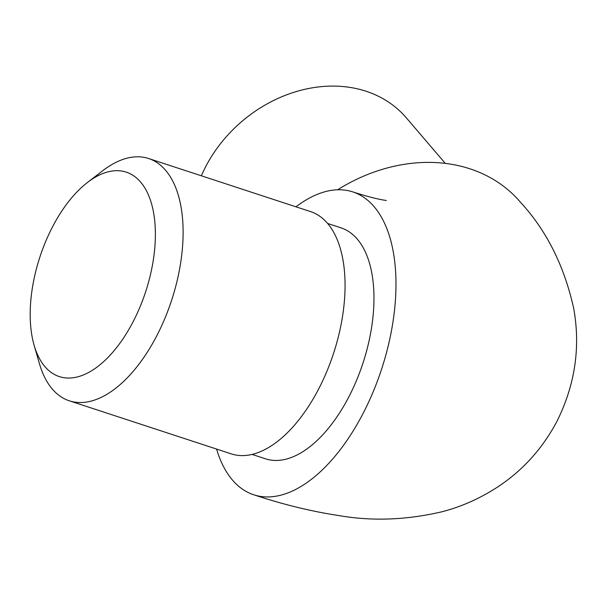 <?xml version="1.0" encoding="UTF-8"?>
<svg xmlns="http://www.w3.org/2000/svg" width="605" height="605" viewBox="0 0 605 605"><rect width="100%" height="100%" fill="white"/><g stroke="black" fill="none" stroke-linecap="round" stroke-linejoin="round"><path stroke-width="0.91" d="M295.974 206.804A159.334 82.469 108.1 0 1 352.919 191.936A159.334 82.469 108.1 0 1 363.151 413.306A159.334 82.469 108.1 0 1 253.684 494.754A159.334 82.469 108.1 0 1 216.582 449.061M337.59 189.796A159.334 130.037 -40.5 0 1 520.209 201.949C546.489 230.369 564.329 265.935 573.744 308.648C580.641 347.338 575.053 384.886 556.971 421.292C542.723 448.26 523.136 470.04 498.225 486.624C480.31 498.339 461.532 506.725 441.892 511.792C406.265 520.111 371.803 521.351 338.505 515.513C311.182 511.369 282.906 504.449 253.684 494.754M201.374 175.805A127.466 104.03 -40.5 0 1 205.723 166.609A127.466 104.03 -40.5 0 1 406.22 117.718L445.28 163.373M252.051 454.4L265.466 458.794A121.492 62.882 -71.9 0 0 348.934 396.691A121.492 62.882 -71.9 0 0 341.137 227.896L327.721 223.495M87.453 182.483L102.661 170.776A127.466 65.975 108.1 0 1 148.671 158.533A127.466 65.975 108.1 0 1 156.854 335.631A127.466 65.975 108.1 0 1 69.28 400.79A127.466 65.975 108.1 0 1 39.438 363.681L34.114 345.243A107.546 55.668 108.1 0 1 52.385 227.125A107.546 55.668 108.1 0 1 87.453 182.483A107.546 55.668 108.1 0 1 150.615 200.739A107.546 55.668 108.1 0 1 133.183 321.58A107.546 55.668 108.1 0 1 34.114 345.243M148.671 158.533L310.607 211.606A127.466 65.975 108.1 0 1 318.797 388.705A127.466 65.975 108.1 0 1 231.216 453.856L69.28 400.79M352.919 191.936C377.785 199.968 387.2 200.535 386.247 200.414"/></g></svg>
